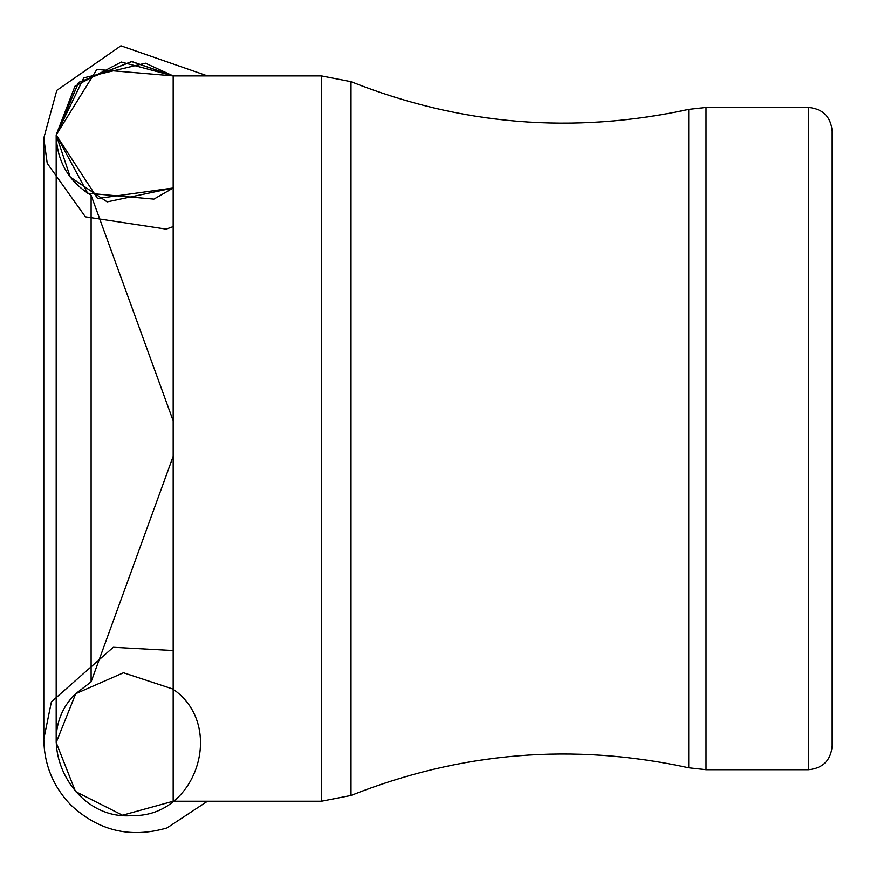 <?xml version="1.0" encoding="UTF-8"?>
<svg xmlns="http://www.w3.org/2000/svg" width="876" height="876" viewBox="0 0 876 876"><rect width="100%" height="100%" fill="white"/><g stroke="black" fill="none" stroke-linecap="round" stroke-linejoin="round"><path stroke-width="1.31" d="M832.2 746.045L832.2 131.093L832.2 746.045C830.798 760.412 822.914 768.296 808.548 769.697L706.056 769.697L688.755 767.781L688.755 109.369L706.056 107.441L706.056 769.697M173.174 456.352L91.104 681.846L91.104 195.293C68.591 181.485 56.951 161.359 56.184 134.937L56.184 742.202L56.184 134.937L56.184 742.202L56.184 134.937L56.184 742.202L56.184 134.937L56.184 441.154L56.184 134.937L74.986 86.177L121.381 62.043L173.174 75.905L96.875 69.423L56.184 134.937L70.244 177.094L107.113 201.885L173.174 188.011L97.586 198.524L56.184 134.937L96.831 69.445L173.174 75.905L145.46 63.203L83.767 77.854L56.184 134.937L97.586 198.524L173.174 188.001L97.554 198.513L56.184 134.937L78.665 82.355L131.98 61.572L173.174 75.905L131.52 61.561L78.501 82.519L56.184 134.937L87.655 193.213L153.913 199.126L173.174 188.001M688.755 767.781C573.353 742.651 460.765 751.882 351.002 795.463L321.393 801.233L173.174 801.233L122.509 815.217L75.489 791.532L56.184 742.552L75.708 693.704L91.104 681.846M174.379 690.124C225.69 727.058 195.972 817.133 132.594 815.556C71.033 821.327 29.992 737.055 75.708 693.704L56.184 742.552L75.489 791.532L122.509 815.217L173.174 801.233L122.509 815.217L75.489 791.532L56.184 742.552L75.708 693.704L56.184 742.552L75.489 791.532L122.509 815.217L173.174 801.233L122.509 815.217L75.489 791.532L56.184 742.552L75.708 693.704L123.472 672.757L173.174 689.138L123.472 672.757L75.708 693.704L123.472 672.757L173.174 689.138L123.472 672.757L75.708 693.704L123.472 672.757L173.174 689.138M173.174 801.233L173.174 75.905L321.393 75.905L351.002 81.676C460.765 125.257 573.353 134.488 688.755 109.369M808.548 769.697L808.548 107.441L706.056 107.441M321.393 801.233L321.393 75.905M351.002 795.463L351.002 81.676M207.492 801.233L166.998 827.929C130.425 838.595 98.287 830.875 70.562 804.748C53.053 786.341 44.139 764.43 43.8 739.037L43.8 138.112L43.8 739.037L51.41 701.807L113.278 647.287L173.174 650.539M207.492 75.905L120.932 45.815L56.787 90.381L43.8 138.112L47.216 163.319L85.388 216.821L166.166 229.118L173.174 226.599M808.548 107.441C822.914 108.843 830.798 116.727 832.2 131.093M173.174 420.787L91.104 195.293"/></g></svg>

